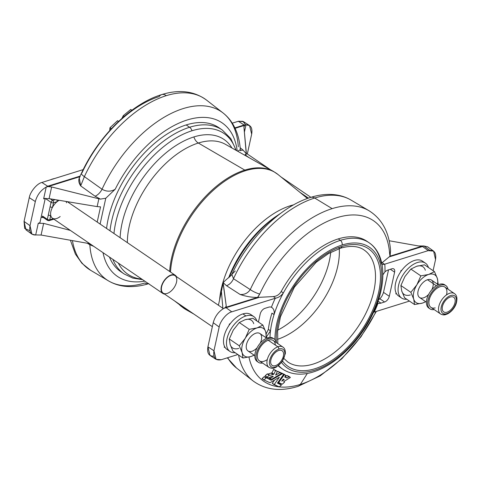 <?xml version="1.0" encoding="UTF-8"?>
<svg xmlns="http://www.w3.org/2000/svg" width="481" height="481" viewBox="0 0 481 481"><rect width="100%" height="100%" fill="white"/><g stroke="black" fill="none" stroke-linecap="round" stroke-linejoin="round"><path stroke-width="0.72" d="M225.469 144.336A77.158 43.543 124.3 0 0 198.322 143.025A8.802 5.916 72.7 0 1 193.897 136.929A80.279 45.304 124.3 0 0 120.118 237.698A80.279 45.304 -55.7 0 1 193.897 136.929A8.802 5.916 -107.3 0 0 198.322 143.025A77.158 43.543 124.3 0 0 127.351 242.634A77.158 43.543 -55.7 0 1 198.322 143.025A77.158 43.543 -55.7 0 1 225.469 144.336L273.581 171.489A81.83 46.182 124.3 0 0 244.793 170.1A8.802 5.916 72.7 0 1 245.629 170.671A81.83 46.182 -55.7 0 1 278.066 174.549A81.83 46.182 124.3 0 0 245.629 170.671A8.802 5.916 -107.3 0 0 244.793 170.1A81.83 46.182 124.3 0 0 169.655 271.47A81.83 46.182 -55.7 0 1 244.793 170.1A81.83 46.182 -55.7 0 1 273.581 171.489L278.066 174.549L307.473 198.473M272.246 383.399L274.182 384.722L272.264 383.321L274.615 380.014L272.264 383.321L274.182 384.632L279.347 377.266L274.158 384.686L279.353 386.892A97.252 54.882 124.3 0 0 300.354 384.433L307.323 373.448L300.354 384.433A97.252 54.882 124.3 0 0 375.98 311.52A97.252 54.882 -55.7 0 1 300.354 384.433A8.802 5.916 72.7 0 1 297.895 386.405A8.802 5.916 -107.3 0 0 300.354 384.433A97.252 54.882 -55.7 0 1 279.347 386.898L281.439 384.956L277.423 383.098L283.592 374.392L280.339 372.444L282.263 373.755L271.182 380.249L264.267 376.635L266.227 377.946L263.967 379.96L269.997 382.75L279.245 377.266L269.949 382.762L263.967 379.96L266.185 377.94L264.267 376.635L266.047 378.012L264.129 376.701L262.103 378.529L264.021 379.834L262.049 378.625L263.979 379.966L262.067 378.661M213.582 356.174C208.814 356.205 206.926 353.096 207.918 346.849L213.961 350.745C212.993 357.834 215.422 360.822 221.254 359.722L237.867 354.545L221.254 359.722L216.077 359.349L213.961 350.745L207.918 346.849L213.221 322.715C215.037 316.209 218.669 311.381 224.122 308.225C218.669 311.381 215.037 316.209 213.221 322.715L219.18 327.002C220.051 321.17 226.984 312.818 231.782 311.826L226.058 307.708L224.122 308.225L225.487 307.413L257.527 297.444L225.589 307.395A8.802 5.916 72.7 0 1 226.058 307.708A8.802 5.916 -107.3 0 0 225.589 307.395L224.699 307.918L226.058 307.708L259.397 297.318L257.527 297.444C251.695 297.432 245.899 296.44 240.145 294.486L226.479 285.684L240.145 294.486C244.528 294.751 247.901 293.121 250.258 289.592L233.489 278.715A8.802 5.399 -57.2 0 1 226.479 285.684L223.148 282.666L225.848 279.972L223.148 282.666L221.392 291.173L223.148 282.666L226.479 285.684A8.802 5.399 122.8 0 0 233.489 278.715A101.707 57.395 -55.7 0 1 314.688 198.028A8.802 5.916 -107.3 0 0 310.726 197.378A8.802 5.916 72.7 0 1 314.688 198.028A101.707 57.395 -55.7 0 1 351.064 200.102A101.707 57.395 124.3 0 0 314.688 198.028L332.155 208.634A103.03 58.147 -55.7 0 1 369.011 210.732A103.03 58.147 124.3 0 0 332.155 208.634A103.03 58.147 124.3 0 0 250.258 289.592C247.901 293.121 244.528 294.751 240.145 294.486C245.899 296.44 251.695 297.432 257.527 297.444L259.716 294.065A8.802 2.05 -155.1 0 1 250.258 289.592A8.802 2.05 24.9 0 0 259.716 294.065A97.252 54.882 -55.7 0 1 337.025 217.646A97.252 54.882 -55.7 0 1 389.622 253.595L390.103 256.139L390.542 250.342M367.989 242.039A76.557 43.206 -55.7 0 0 338.257 238.901A76.557 43.206 124.3 0 0 281.229 291.474A76.557 43.206 -55.7 0 1 338.257 238.901L340.38 240.344A76.557 43.206 124.3 0 0 283.315 292.995L281.229 291.474C279.299 294.6 276.677 296.296 273.358 296.561L275.583 298.19C278.595 297.589 281.175 295.857 283.315 292.995C281.175 295.857 278.595 297.589 275.583 298.19L275.246 298.286A82.389 46.501 124.3 0 0 271.41 307.245C273.707 308.543 274.591 310.997 274.062 314.592A76.557 43.206 -55.7 0 1 283.315 292.995A76.557 43.206 -55.7 0 1 340.38 240.344A3.517 2.369 72.7 0 1 342.117 245.003A73.034 41.216 -55.7 0 1 370.412 317.418A73.034 41.216 -55.7 0 1 281.571 362.572A73.034 41.216 124.3 0 0 370.412 317.418A73.034 41.216 124.3 0 0 342.117 245.003A3.517 2.369 -107.3 0 0 340.38 240.344A76.557 43.206 124.3 0 1 369.071 242.737L366.949 241.288A76.557 43.206 124.3 0 0 338.257 238.901L340.38 240.344A76.557 43.206 -55.7 0 1 369.071 242.737A76.557 43.206 -55.7 0 1 380.988 262.56L381.86 264.484M279.581 372.102L281.439 373.533L271.609 379.323L269.029 377.693L270.081 378.409L273.16 376.611L272.655 376.262L273.25 376.437L271.963 376.28L273.244 376.539L269.985 378.511L271.651 379.311L281.469 373.496L278.036 371.374L279.894 372.673L275.613 375.114L277.339 371.482L273.713 369.372L271.909 372.907L271.074 373.052L272.986 374.356L273.653 374.302L271.735 372.997L273.653 374.302L269.829 375.402L267.352 373.857L269.324 375.174L267.075 377.2L268.687 377.946L271.963 376.28L268.687 377.946L267.075 377.2L269.27 375.168L267.352 373.857L269.126 375.234L267.214 373.929L265.187 375.751L267.105 377.056L265.127 375.847L267.075 377.2L265.157 375.895M265.133 375.877L267.304 373.869L267.953 374.092L271.074 373.052L267.995 374.08L269.931 375.378L267.406 373.863L269.324 375.174L269.871 375.402L272.986 374.356L271.074 373.052L271.939 372.865L273.851 374.176L275.475 370.803L273.851 374.176L271.939 372.865L273.557 369.498L275.661 370.677L273.743 369.366L277.339 371.482L275.589 375.102L279.81 372.709L277.94 371.38L281.499 373.406M283.88 374.062L285.798 375.366L282.365 373.394L284.337 374.705L282.419 373.4L284.337 374.705L278.637 382.575L282.347 384.181L284.518 382.233L283.718 381.655L290.338 377.507L287.055 375.487L288.985 376.797L286.923 377.994L284.734 377.02L285.81 375.402L284.337 374.705L285.81 375.402L284.728 377.014L286.923 377.994L288.937 376.791L286.935 375.523L288.847 376.827L286.935 375.523L285.119 376.647L287.031 377.958L284.98 376.683L286.898 377.988L284.926 376.659L287.055 375.487L290.368 377.471L283.718 381.655L284.518 382.233L282.347 384.181L278.637 382.575L284.283 374.699L282.227 373.466L285.804 375.378M281.752 381.138L283.123 379.208L281.902 381.114L284.109 379.756L283.243 379.166L284.199 379.587L283.219 379.166L284.187 379.695L281.776 381.15M148.545 283.706A8.802 5.916 72.7 0 1 144.895 282.972A101.707 57.395 -55.7 0 1 108.52 280.898A101.707 57.395 -55.7 0 1 89.845 244.733L93.783 246.368L89.845 244.733A8.802 4.954 119.8 0 0 89.646 243.657A8.802 4.954 -60.2 0 1 89.845 244.733A101.707 57.395 124.3 0 0 108.52 280.898L90.578 270.268A103.03 58.147 -55.7 0 1 72.445 240.614A103.03 58.147 124.3 0 0 90.578 270.268L81.944 263.323L75.403 254.112L70.412 240.253M159.235 96.567A8.802 5.916 72.7 0 1 161.688 94.595A8.802 5.916 72.7 0 1 166.276 95.671A103.03 58.147 -55.7 0 1 206.571 100.12A103.03 58.147 124.3 0 0 166.276 95.671A8.802 5.916 -107.3 0 0 161.688 94.595C179.166 89.177 194.126 91.017 206.571 100.12L223.022 112.939A101.707 57.395 124.3 0 0 102.05 189.231A8.802 4.515 -54.3 0 1 95.034 196.2L100.409 199.116L98.864 198.803L97.15 206.602L100.541 206.86L97.198 222.072L100.541 206.86L97.15 206.602L98.864 198.803L51.647 186.971L48.148 186.55A8.802 5.916 -107.3 0 0 47.679 186.225L46.861 186.802L48.076 186.592L46.218 187.067L43.633 198.815L49.08 198.635L51.647 186.971L49.08 198.635L97.15 206.602L49.08 198.635L43.633 198.815L46.218 187.067L47.679 186.225A8.802 5.916 72.7 0 1 48.148 186.55L79.744 176.707L48.076 186.592L51.647 186.971L98.864 198.803L100.409 199.116L105.778 198.244L100.409 199.116L95.034 196.2A8.802 4.515 125.7 0 0 102.05 189.231L84.379 176.629A8.802 2.05 -155.1 0 1 81.409 173.346A8.802 2.05 -155.1 0 1 81.932 172.986A97.252 54.882 -55.7 0 1 159.235 96.567M425.414 263.149L422.414 261.105A21.116 11.917 124.3 0 0 401.797 270.274A21.116 11.917 124.3 0 0 400.715 271.771A21.116 11.917 124.3 0 0 396.073 292.887A21.116 11.917 124.3 0 0 396.506 293.711A21.116 11.917 124.3 0 0 398.623 296.001L401.623 298.046A21.116 11.917 -55.7 0 1 403.673 273.887A21.116 11.917 -55.7 0 1 425.414 263.149A21.116 11.917 -55.7 0 1 428.427 267.502A21.116 11.917 124.3 0 0 403.673 273.887A21.116 11.917 124.3 0 0 406.776 299.26A21.116 11.917 -55.7 0 1 401.623 298.046M400.264 296.819A21.116 11.917 -55.7 0 1 396.506 293.711L395.851 293.915L396.073 292.887L395.851 293.915L396.506 293.711A21.116 11.917 -55.7 0 1 396.073 292.887A21.116 11.917 -55.7 0 1 400.715 271.771A21.116 11.917 -55.7 0 1 401.797 270.274L400.992 270.526L400.715 271.771L400.992 270.526L401.797 270.274A21.116 11.917 -55.7 0 1 423.779 262.331M54.654 178.499A26.401 14.899 124.3 0 0 50.613 179.762A26.401 14.899 -55.7 0 1 54.654 178.499M266.721 338.179L259.884 333.513A10.558 5.958 124.3 0 0 249.008 338.883A10.558 5.958 124.3 0 0 247.986 350.962L254.828 355.627M222.865 308.279L175.03 275.667A10.558 5.958 124.3 0 0 164.159 281.036A10.558 5.958 124.3 0 0 163.137 293.115L212.355 326.671M60.167 216.534A10.997 6.205 -55.7 0 1 56.572 218.536A10.997 6.205 -55.7 0 1 53.391 218.645A10.997 6.205 -55.7 0 1 50.745 215.392L49.783 219.769L53.205 218.705L49.783 219.769L50.745 215.392A10.997 6.205 124.3 0 0 52.447 218.194L162.885 293.482A10.997 6.205 -55.7 0 1 163.955 280.898A10.997 6.205 -55.7 0 1 175.276 275.306A10.997 6.205 -55.7 0 1 176.467 276.647A10.997 6.205 124.3 0 0 163.955 280.898A10.997 6.205 124.3 0 0 164.568 294.095A10.997 6.205 -55.7 0 1 162.885 293.482M66.077 201.449A10.997 6.205 -55.7 0 1 66.54 202.814M59.187 200.312A10.997 6.205 124.3 0 0 57.125 201.671A10.997 6.205 124.3 0 0 52.555 207.173A10.997 6.205 124.3 0 0 50.745 215.392A10.997 6.205 -55.7 0 1 52.555 207.173A10.997 6.205 -55.7 0 1 57.125 201.671L53.517 202.796L52.555 207.173L53.517 202.796L57.125 201.671A10.997 6.205 -55.7 0 1 59.187 200.312M167.093 293.446A10.558 5.958 -55.7 0 1 163.618 281.878A10.558 5.958 -55.7 0 1 176.539 277.856A10.558 5.958 -55.7 0 1 167.093 293.446M46.272 199.086L51.07 202.363A1.762 0.992 -55.7 0 1 52.645 200.469L50.246 198.827L52.645 200.469L55.243 199.657L52.645 200.469A1.762 1.184 72.7 0 1 53.517 202.796A1.762 1.184 -107.3 0 0 52.645 200.469A1.762 0.992 124.3 0 0 51.07 202.363L46.272 199.086L46.416 198.425L46.272 199.086A1.762 0.992 -55.7 0 1 46.525 198.425A1.762 0.992 124.3 0 0 46.272 199.086M48.25 220.46A1.762 0.992 -55.7 0 1 47.595 220.406A1.762 0.992 -55.7 0 1 47.342 219.342L42.538 216.065A1.762 0.992 124.3 0 0 42.791 217.135L47.595 220.406L49.11 220.635A1.762 1.184 -107.3 0 0 49.783 219.769A1.762 0.842 -167.6 0 1 47.342 219.342L51.07 202.363A1.762 0.842 12.4 0 0 53.517 202.796A1.762 0.842 -167.6 0 1 51.07 202.363L50.108 206.74A1.762 0.842 12.4 0 0 52.555 207.173A1.762 0.842 -167.6 0 1 50.108 206.74L48.304 214.965A1.762 0.842 12.4 0 0 50.745 215.392A1.762 0.842 -167.6 0 1 48.304 214.965L47.342 219.342A1.762 0.842 12.4 0 0 49.783 219.769A1.762 1.184 72.7 0 1 49.11 220.635A1.762 1.184 72.7 0 1 48.25 220.46M43.452 217.19A1.762 0.992 -55.7 0 1 42.538 216.065L42.208 217.574L43.056 217.31L42.208 217.574L41.198 216.889L42.208 217.574L42.538 216.065L47.342 219.342A1.762 0.992 124.3 0 0 47.595 220.406M56.788 199.91A1.762 1.184 72.7 0 1 57.125 201.671A1.762 1.184 -107.3 0 0 56.788 199.91M53.938 219.21L52.712 219.51A1.762 1.184 -107.3 0 0 53.349 218.807A1.762 1.184 72.7 0 1 52.712 219.51A1.762 1.184 72.7 0 1 51.858 219.336M266.558 337.295L266.348 337.921L265.74 331.884A16.721 9.434 -55.7 0 1 265.927 337.638A16.721 9.434 124.3 0 0 265.74 331.884L262.885 325.084L257.088 327.904L249.248 329.335L245.28 338.257A16.721 9.434 124.3 0 0 242.129 352.597A16.721 9.434 124.3 0 0 250.781 356.577A16.721 9.434 124.3 0 0 254.028 355.086A16.721 9.434 -55.7 0 1 250.781 356.577L242.941 358.008L242.129 352.597L239.273 345.797L229.311 339.003L230.122 344.414L232.978 351.214L242.941 358.008L232.978 351.214L230.122 344.414A16.721 9.434 124.3 0 0 238.774 348.394A16.721 9.434 -55.7 0 1 230.122 344.414L229.311 339.003L239.273 345.797L245.28 338.257L249.248 329.335L239.279 322.541L233.279 330.074L229.311 339.003L233.279 330.074L239.279 322.541L249.248 329.335L257.088 327.904A16.721 9.434 124.3 0 0 245.28 338.257A16.721 9.434 -55.7 0 1 257.088 327.904L262.885 325.084L252.922 318.29L245.082 319.721L239.279 322.541L245.082 319.721L252.922 318.29L262.885 325.084L265.74 331.884A16.721 9.434 124.3 0 0 257.088 327.904A16.721 9.434 -55.7 0 1 265.74 331.884L265.849 332.257M257.101 347.793A10.558 5.958 -55.7 0 1 251.942 351.292A10.558 5.958 -55.7 0 1 246.759 343.494A10.558 5.958 -55.7 0 1 257.594 332.894A10.558 5.958 -55.7 0 1 260.257 343.163M251.401 356.373L254.19 355.194M242.129 352.597A16.721 9.434 -55.7 0 1 245.28 338.257L239.273 345.797L242.129 352.597L242.941 358.008L250.781 356.577A16.721 9.434 -55.7 0 1 242.129 352.597M245.911 315.945A21.116 11.917 124.3 0 0 227.459 336.959A21.116 11.917 124.3 0 0 235.185 352.717A21.116 11.917 -55.7 0 1 230.032 351.503A21.116 11.917 -55.7 0 1 228.926 332.972A21.116 11.917 -55.7 0 1 245.911 315.945A21.116 11.917 -55.7 0 1 253.824 316.606A21.116 11.917 -55.7 0 1 256.836 320.959A21.116 11.917 124.3 0 0 245.911 315.945L242.911 313.901L245.911 315.945M245.082 319.721A16.721 9.434 -55.7 0 1 253.734 323.701M253.824 316.606L250.823 314.562A21.116 11.917 124.3 0 0 242.911 313.901A21.116 11.917 124.3 0 0 230.207 323.731A21.116 11.917 124.3 0 0 229.124 325.228A21.116 11.917 124.3 0 0 224.483 346.344A21.116 11.917 124.3 0 0 224.916 347.168A21.116 11.917 124.3 0 0 227.032 349.459L230.032 351.503M228.673 350.276A21.116 11.917 -55.7 0 1 224.916 347.168A21.116 11.917 -55.7 0 1 224.483 346.344L224.26 347.372L224.916 347.168L224.26 347.372L224.483 346.344A21.116 11.917 -55.7 0 1 229.124 325.228A21.116 11.917 -55.7 0 1 230.207 323.731L229.401 323.984L229.124 325.228L229.401 323.984L230.207 323.731A21.116 11.917 -55.7 0 1 242.911 313.901A21.116 11.917 -55.7 0 1 252.188 315.789M278.776 349.104A10.558 5.958 124.3 0 0 269.757 364.875A10.558 5.958 124.3 0 0 282.822 360.161A10.558 5.958 124.3 0 0 278.776 349.104A10.558 5.958 -55.7 0 1 282.822 360.161A10.558 5.958 -55.7 0 1 269.757 364.875A10.558 5.958 -55.7 0 1 278.776 349.104A1.762 1.142 -109.9 0 0 277.85 346.795A12.32 6.95 124.3 0 0 268.23 356.836A12.32 6.95 124.3 0 0 268.981 367.406A12.32 6.95 -55.7 0 1 268.23 356.836A12.32 6.95 -55.7 0 1 277.85 346.795A1.762 1.142 70.1 0 1 278.776 349.104M275.451 365.644A8.862 5.002 -55.7 0 1 272.535 355.934A8.862 5.002 -55.7 0 1 283.375 352.555A8.862 5.002 -55.7 0 1 275.451 365.644A8.862 5.002 124.3 0 0 283.375 352.555A8.862 5.002 124.3 0 0 272.535 355.934A8.862 5.002 124.3 0 0 275.451 365.644M257.816 361.856A14.081 7.949 -55.7 0 1 256.09 349.988A14.081 7.949 -55.7 0 1 267.328 337.939A14.081 7.949 -55.7 0 1 273.611 338.69M282.858 347.048A12.32 6.95 124.3 0 0 277.85 346.795A12.32 6.95 -55.7 0 1 282.858 347.048L273.256 340.5A12.32 6.95 124.3 0 0 268.248 340.247A12.32 6.95 124.3 0 0 258.628 350.288A12.32 6.95 124.3 0 0 259.379 360.858L268.981 367.406C273.917 369.396 273.665 367.839 276.052 367.31L282.239 361.658L285.365 353.553C285.449 350.282 284.614 348.112 282.858 347.048M277.85 346.795L268.248 340.247L277.85 346.795M274.248 339.051L273.046 338.227A14.081 7.949 124.3 0 0 267.328 337.939L268.524 338.756A14.081 7.949 124.3 0 0 256.463 353.361A14.081 7.949 124.3 0 0 262.554 363.029A14.081 7.949 -55.7 0 1 258.387 362.313A14.081 7.949 -55.7 0 1 257.527 350.234A14.081 7.949 -55.7 0 1 268.524 338.756A14.081 7.949 -55.7 0 1 274.248 339.051A14.081 7.949 -55.7 0 1 276.431 342.67A14.081 7.949 124.3 0 0 268.524 338.756L267.328 337.939A14.081 7.949 124.3 0 0 256.325 349.416A14.081 7.949 124.3 0 0 257.185 361.496L258.387 362.313M267.31 359.541A12.32 6.95 -55.7 0 1 257.317 355.513A12.32 6.95 -55.7 0 1 268.248 340.247A12.32 6.95 -55.7 0 1 275.318 345.069M308.453 198.124L299.771 192.202L308.453 198.124M249.212 157.738L245.869 155.459L249.212 157.738M123.316 115.62L130.712 109.512L131.836 110.305L130.694 109.524L123.286 115.65L124.308 116.294L123.316 115.62M109.8 129.076L110.57 129.605L109.8 129.094L109.993 127.748L117.568 120.695L110.053 127.675L109.842 129.088M121.909 118.392L123.286 115.65L121.909 118.392M109.578 130.964L110.101 129.299L109.578 130.964M110.179 130.032L109.722 129.726L110.179 130.032M110.311 129.888L109.83 129.557L110.311 129.888M131.896 110.257L130.796 109.506M131.908 110.251L130.772 109.482M111.327 128.782L109.945 127.838L111.327 128.782M111.466 128.637L110.053 127.675L111.466 128.637M118.554 121.477L117.478 120.737L118.554 121.477M117.568 120.695L118.621 121.416L117.55 120.695M124.182 116.402L123.214 115.747L124.182 116.402M244.138 125.018A8.802 5.916 72.7 0 1 244.607 125.349L245.472 124.928L244.138 125.018L234.884 127.904L245.472 124.928L244.709 125.331L243.927 127.062L246.26 153.679L244.697 155.189L246.26 153.679L243.055 150.084A8.802 4.96 -51.2 0 1 240.374 150.102A8.802 4.96 128.8 0 0 243.055 150.084L240.157 147.763L243.055 150.084L246.26 153.679L246.32 152.862L243.927 127.062L244.607 125.349A8.802 5.916 -107.3 0 0 244.138 125.018L238.329 121.278L244.138 125.018M235.083 128.313L244.607 125.349L235.083 128.313M246.007 124.826L249.555 125.547L251.671 134.151C252.657 127.904 250.769 124.795 246.007 124.826L244.396 132.131L246.007 124.826M243.963 126.479L243.927 127.062M249.555 125.547L243.506 121.651L238.329 121.278L232.257 123.166L238.329 121.278L242.911 121.326L245.689 124.874M245.791 155.808L246.26 153.679M161.688 94.595C131.097 103.782 98.166 136.628 81.409 173.346L79.209 177.693L80.682 185.894L84.379 176.629L102.05 189.231C106.517 191.799 110.907 191.805 115.206 189.243L105.778 198.244L100.102 224.056L105.778 198.244L115.206 189.243C110.907 191.805 106.517 191.799 102.05 189.231A101.707 57.395 -55.7 0 1 223.022 112.939C227.549 116.492 231.217 120.905 234.019 126.184C237.62 133.063 239.718 140.885 240.314 149.651L237.698 151.238L240.314 149.651L240.56 150.679L240.211 150.258M247.312 153.974L251.671 134.151L247.312 153.974M81.409 173.346A8.802 2.05 24.9 0 0 84.379 176.629A103.03 58.147 -55.7 0 1 166.276 95.671A103.03 58.147 124.3 0 0 84.379 176.629L80.682 185.894L95.034 196.2L80.682 185.894C78.379 182.359 78.187 179.263 80.093 176.599L80.195 176.509M29.858 230.706L24.675 228.439L24.05 221.398L29.269 197.655L24.05 221.398L30.008 225.691L35.317 201.551C37.133 195.045 40.765 190.217 46.218 187.067C40.765 190.217 37.133 195.045 35.317 201.551L29.269 197.655C30.141 191.823 37.067 183.477 41.871 182.479L83.201 169.607L41.871 182.479L47.679 186.225L80.038 176.142L47.679 186.225L41.871 182.479C37.067 183.477 30.141 191.823 29.269 197.655L35.317 201.551L30.008 225.691C29.022 231.938 30.91 235.047 35.672 235.017L38.258 223.262L43.639 223.376L70.364 230.405L43.639 223.376L41.077 235.041L36.273 234.956L41.077 235.041L43.639 223.376L38.258 223.262L35.672 235.017L31.932 234.163L30.008 225.691L24.05 221.398L25.974 229.87L31.932 234.163M89.105 243.182L89.021 243.56L89.845 243.687L89.021 243.56L89.105 243.182M87.265 243.248L89.845 244.733L87.265 243.248M115.206 189.243A92.917 52.441 -55.7 0 1 187.151 119.997A92.917 52.441 -55.7 0 1 237.211 150.962A92.917 52.441 124.3 0 0 187.151 119.997A92.917 52.441 124.3 0 0 115.206 189.243M144.787 281.138A92.917 52.441 -55.7 0 1 103.018 252.663A92.917 52.441 124.3 0 0 144.787 281.138M38.258 223.262L39.905 222.751L45.238 198.497L39.905 222.751L38.258 223.262M45.28 198.304L43.633 198.815L45.28 198.304M41.077 235.041L89.021 243.56L41.077 235.041M223.022 112.939A101.707 57.395 -55.7 0 1 238.299 146.783M283.742 381.643L284.524 382.179M288.438 376.094L290.356 377.399M281.668 373.064L284.109 374.813L283.568 374.446L277.417 383.129L281.409 385.047L279.184 386.971L272.258 383.411M278.114 382.118L278.637 382.479L278.114 382.118M278.066 382.185L278.625 382.563L278.066 382.185M279.563 372.084L281.481 373.388M277.892 371.404L277.176 371.819L277.892 371.404M277.309 371.44L275.403 370.136M279.521 383.646L281.439 384.956M279.509 383.634L277.627 382.798L281.421 384.938L279.515 383.634M283.568 374.356L280.207 372.474L282.209 373.749L280.207 372.474L282.125 373.785L271.254 380.218L269.342 378.908L271.182 380.249L264.31 376.635L262.049 378.625M269.949 378.553L269.198 378.938L269.949 378.553M382.876 274.867L384.956 271.867A82.389 46.501 124.3 0 0 384.782 264.165L382.046 264.592L384.457 264.267L382.179 262.656L381.728 262.981L382.179 262.656L384.457 264.267L428.24 250.625L433.609 251.13L435.533 259.602L433.098 270.683L435.533 259.602C436.501 252.513 434.072 249.519 428.24 250.625L422.516 246.5L423.31 246.044L422.047 246.188A8.802 5.916 72.7 0 1 422.516 246.5A8.802 5.916 -107.3 0 0 422.047 246.188L390.103 256.139L389.183 256.89L422.516 246.5L428.24 250.625L384.782 264.165A82.389 46.501 -55.7 0 1 384.956 271.867L382.876 274.867M373.929 312.163L374.248 312.061A82.389 46.501 124.3 0 0 378.09 303.102L377.501 302.747L378.09 303.102A8.802 4.966 124.3 0 0 380.94 303.132L378.054 301.16L380.94 303.132L384.578 301.996A5.279 2.982 124.3 0 0 389.303 296.308L383.507 292.358C382.587 295.226 381.361 297.36 379.84 298.767L384.578 301.996L379.84 298.767L378.469 299.91L379.84 298.767C381.361 297.36 382.587 295.226 383.507 292.358L389.303 296.308L394.606 272.162A5.279 2.982 124.3 0 0 393.855 268.963A5.279 2.982 124.3 0 0 391.877 268.795L388.239 269.931A8.802 4.966 124.3 0 0 384.956 271.867A8.802 4.966 -55.7 0 1 388.239 269.931L391.877 268.795A5.279 2.982 -55.7 0 1 394.606 272.162L390.362 269.27L394.606 272.162L389.303 296.308A5.279 2.982 -55.7 0 1 384.578 301.996L380.94 303.132A8.802 4.966 -55.7 0 1 378.09 303.102A82.389 46.501 -55.7 0 1 374.248 312.061L373.929 312.163M390.548 251.31L390.56 250.595A8.802 5.91 175.9 0 1 389.622 253.595A8.802 5.91 -4.1 0 0 390.56 250.595C389.177 232.185 381.992 218.897 369.011 210.732L351.064 200.102C346.086 197.18 340.62 195.382 334.662 194.709C327.002 193.879 319.029 194.769 310.726 197.378C280.724 206.397 248.467 238.414 231.842 274.368L235.269 270.971M390.103 256.139L422.12 246.152L418.512 245.959L389.171 240.747L418.512 245.959L423.911 245.983L389.183 256.89L382.179 262.656L390.001 256.223L389.622 253.595A97.252 54.882 124.3 0 0 337.025 217.646A97.252 54.882 124.3 0 0 259.716 294.065L257.744 297.426L259.397 297.318L226.058 307.708L231.782 311.826L275.583 298.19L273.358 296.561L259.397 297.318L273.358 296.561C276.677 296.296 279.299 294.6 281.229 291.474L283.315 292.995A76.557 43.206 124.3 0 0 274.062 314.592C274.591 310.997 273.707 308.543 271.41 307.245A8.802 4.966 124.3 0 0 268.554 307.215L264.923 308.351A5.279 2.982 124.3 0 0 260.197 314.039L258.435 322.048L260.197 314.039A5.279 2.982 -55.7 0 1 264.923 308.351L268.554 307.215A8.802 4.966 -55.7 0 1 271.41 307.245A82.389 46.501 -55.7 0 1 275.246 298.286L231.782 311.826C226.984 312.818 220.051 321.17 219.18 327.002L213.221 322.715L207.918 346.849L210.029 355.453L216.077 359.349M433.609 251.13L427.651 246.837L423.911 245.983L429.725 250.294M409.457 301.088L374.248 312.061L409.457 301.088M383.507 292.358L388.534 269.835M270.49 330.832L266.552 336.706L270.49 330.832L268.368 329.389L266.221 333.808L268.368 329.389A76.557 43.206 -55.7 0 1 271.939 313.143L274.062 314.592A76.557 43.206 124.3 0 0 270.49 330.832A76.557 43.206 124.3 0 0 269.991 337.397A76.557 43.206 -55.7 0 1 270.49 330.832A76.557 43.206 -55.7 0 1 274.062 314.592L271.939 313.143A76.557 43.206 124.3 0 0 268.368 329.389L270.49 330.832M278.914 386.85A97.252 54.882 -55.7 0 1 248.942 357.076A97.252 54.882 124.3 0 0 278.914 386.85M238.582 355.032A103.03 58.147 124.3 0 0 253.012 380.88A103.03 58.147 -55.7 0 1 238.582 355.032M271.879 307.509L271.41 307.245M226.208 306.379L225.487 307.413L226.226 305.862L226.01 306.86L226.226 305.862L223.106 283.381L221.392 291.173L222.919 308.898L221.392 291.173L221.891 289.466M218.422 305.249L221.428 291.57L218.422 305.249M233.489 278.715L231.842 274.368L233.489 278.715L250.258 289.592A103.03 58.147 -55.7 0 1 332.155 208.634L314.688 198.028A101.707 57.395 124.3 0 0 233.489 278.715M231.836 274.368L231.072 275.505L225.848 279.972M376.382 311.393L361.015 336.712L341.769 358.82L320.196 375.865L297.895 386.405C280.417 391.823 265.458 389.983 253.012 380.88L236.562 368.061A101.707 57.395 -55.7 0 1 227.705 357.714A101.707 57.395 124.3 0 0 236.562 368.061L227.327 357.834M213.961 350.745L219.18 327.002L213.961 350.745M223.148 282.666L226.226 305.862M342.117 245.003A73.034 41.216 124.3 0 0 274.946 339.634A73.034 41.216 -55.7 0 1 342.117 245.003M341.787 246.512A71.272 40.224 -55.7 0 1 369.33 317.304A71.272 40.224 -55.7 0 1 282.6 361.117A71.272 40.224 124.3 0 0 369.33 317.304A71.272 40.224 124.3 0 0 341.787 246.512A71.272 40.224 124.3 0 0 276.359 342.328A71.272 40.224 -55.7 0 1 341.787 246.512A3.517 2.369 72.7 0 1 340.434 248.232A3.517 2.369 -107.3 0 0 341.787 246.512M278.625 365.62A76.557 43.206 124.3 0 0 282.828 369.246A76.557 43.206 -55.7 0 1 278.625 365.62M281.782 368.494A76.557 43.206 -55.7 0 1 278.271 365.903A76.557 43.206 124.3 0 0 280.7 367.797L282.828 369.246C292.857 375.601 304.918 375.799 319.017 369.841C325.234 367.171 331.397 363.456 337.512 358.682C354.064 345.388 366.696 328.553 375.414 308.183C386.977 280.802 385.197 253.493 369.071 242.737M236.201 150.391L230.826 138.648L222.24 129.978A87.115 49.164 124.3 0 0 189.592 127.261A87.115 49.164 124.3 0 0 109.993 230.796A87.115 49.164 -55.7 0 1 189.592 127.261L186.183 124.934L189.592 127.261A87.115 49.164 -55.7 0 1 222.24 129.978L218.831 127.657A87.115 49.164 124.3 0 0 186.183 124.934A87.115 49.164 124.3 0 0 106.584 228.475A87.115 49.164 -55.7 0 1 186.183 124.934A87.115 49.164 -55.7 0 1 220.49 128.884M122.439 272.715A87.115 49.164 -55.7 0 1 109.446 257.046A87.115 49.164 124.3 0 0 120.689 271.615L124.098 273.936A87.115 49.164 -55.7 0 1 112.855 259.373A87.115 49.164 124.3 0 0 124.098 273.936L132.774 278.09L142.629 279.671M228.661 277.796A80.279 45.304 -55.7 0 1 276.527 216.083A80.279 45.304 124.3 0 0 228.661 277.796M291.131 206.301A8.802 5.916 72.7 0 1 290.332 205.754A77.158 43.543 124.3 0 0 219.589 299.928A77.158 43.543 -55.7 0 1 290.332 205.754A8.802 5.916 -107.3 0 0 291.131 206.301M293.669 204.834A77.158 43.543 124.3 0 0 290.332 205.754A77.158 43.543 -55.7 0 1 293.669 204.834M276.527 216.083L279.094 214.364A85.227 48.1 124.3 0 0 229.335 277.194A85.227 48.1 -55.7 0 1 279.094 214.364A85.227 48.1 -55.7 0 1 280.676 213.323M189.592 127.261A5.279 3.553 72.7 0 1 191.997 130.76A85.227 48.1 -55.7 0 1 235.84 150.192A85.227 48.1 124.3 0 0 191.997 130.76A5.279 3.553 -107.3 0 0 189.592 127.261M141.829 279.124A85.227 48.1 -55.7 0 1 118.308 263.089A85.227 48.1 124.3 0 0 141.829 279.124M113.967 233.507A85.227 48.1 -55.7 0 1 191.997 130.76A85.227 48.1 124.3 0 0 113.967 233.507M193.897 136.929A80.279 45.304 -55.7 0 1 231.944 147.992A80.279 45.304 124.3 0 0 193.897 136.929M178.235 303.409A81.83 46.182 124.3 0 0 181.493 306.559A81.83 46.182 -55.7 0 1 178.235 303.409M190.103 311.502A81.83 46.182 -55.7 0 1 185.979 309.62A81.83 46.182 -55.7 0 1 179.07 303.98A81.83 46.182 124.3 0 0 185.979 309.62L174.465 300.841M170.49 272.042A81.83 46.182 -55.7 0 1 245.629 170.671A81.83 46.182 124.3 0 0 170.49 272.042M198.322 143.025L244.793 170.1L198.322 143.025M450.378 296.987A8.862 5.002 124.3 0 0 442.454 310.077A8.862 5.002 124.3 0 0 453.3 306.698A8.862 5.002 124.3 0 0 450.378 296.987A8.862 5.002 -55.7 0 1 453.3 306.698A8.862 5.002 -55.7 0 1 442.454 310.077A8.862 5.002 -55.7 0 1 450.378 296.987M434.145 309.566A14.081 7.949 -55.7 0 1 429.978 308.856A14.081 7.949 -55.7 0 1 431.343 292.749A14.081 7.949 -55.7 0 1 445.839 285.588A14.081 7.949 -55.7 0 1 448.021 289.213A14.081 7.949 124.3 0 0 431.343 292.749A14.081 7.949 124.3 0 0 434.145 309.566M445.839 285.588L444.636 284.77A14.081 7.949 124.3 0 0 430.14 291.931A14.081 7.949 124.3 0 0 428.775 308.038L429.978 308.856M435.197 307.894A12.32 6.95 -55.7 0 1 429.311 299.489A12.32 6.95 -55.7 0 1 440.572 286.562A12.32 6.95 -55.7 0 1 446.518 294.907M444.805 314.442A12.32 6.95 -55.7 0 1 440.572 313.949A12.32 6.95 -55.7 0 1 441.762 299.855A12.32 6.95 -55.7 0 1 454.449 293.59A12.32 6.95 124.3 0 0 441.762 299.855A12.32 6.95 124.3 0 0 440.572 313.949L430.97 307.401A12.32 6.95 124.3 0 1 432.16 293.308A12.32 6.95 124.3 0 1 444.847 287.043L454.449 293.59C456.992 295.304 457.569 298.647 456.174 303.625C455.441 306.114 452.687 311.099 447.589 313.877L445.634 314.622A1.762 1.221 -104.6 0 0 446.392 313.738A10.558 5.958 -55.7 0 1 443.494 301.677A10.558 5.958 -55.7 0 1 456.247 298.352A10.558 5.958 -55.7 0 1 446.392 313.738A1.762 1.221 75.4 0 1 445.634 314.622A1.762 1.221 -104.6 0 1 444.805 314.442M429.407 308.399A14.081 7.949 -55.7 0 1 430.14 291.931A14.081 7.949 -55.7 0 1 445.202 285.227M446.392 313.738A10.558 5.958 124.3 0 0 456.247 298.352A10.558 5.958 124.3 0 0 443.494 301.677A10.558 5.958 124.3 0 0 446.392 313.738M425.33 270.244A16.721 9.434 124.3 0 0 416.678 266.264L424.513 264.833L416.678 266.264L410.876 269.083L416.678 266.264A16.721 9.434 -55.7 0 1 425.33 270.244M404.87 276.617L410.876 269.083L404.87 276.617L400.901 285.546L404.87 276.617M401.719 290.957L400.901 285.546L401.719 290.957L404.569 297.757L401.719 290.957A16.721 9.434 -55.7 0 0 410.371 294.937M413.72 299.14L414.538 304.551L422.378 303.12A16.721 9.434 -55.7 0 1 413.72 299.14A16.721 9.434 -55.7 0 1 416.877 284.806L410.87 292.34L413.72 299.14L410.87 292.34L400.901 285.546L410.87 292.34L416.877 284.806A16.721 9.434 -55.7 0 1 428.679 274.447L420.845 275.878L416.877 284.806L420.845 275.878L410.876 269.083L420.845 275.878L428.679 274.447A16.721 9.434 -55.7 0 1 437.337 278.427L434.481 271.627L428.679 274.447L434.481 271.627L424.513 264.833L434.481 271.627L437.337 278.427A16.721 9.434 -55.7 0 1 437.524 284.181A16.721 9.434 124.3 0 0 437.337 278.427L438.149 283.838L437.337 278.427A16.721 9.434 124.3 0 0 428.679 274.447A16.721 9.434 124.3 0 0 416.877 284.806A16.721 9.434 124.3 0 0 413.72 299.14A16.721 9.434 124.3 0 0 422.378 303.12L425.787 301.737L422.378 303.12L414.538 304.551L404.569 297.757L414.538 304.551L413.72 299.14M437.944 284.469L438.149 283.838L437.944 284.469M425.625 301.629A16.721 9.434 -55.7 0 1 422.378 303.12A16.721 9.434 124.3 0 0 425.625 301.629M428.685 294.348A10.558 5.958 -55.7 0 1 417.833 294.005A10.558 5.958 -55.7 0 1 427.519 279.732A10.558 5.958 -55.7 0 1 431.86 289.688M438.311 284.722L431.475 280.062A10.558 5.958 124.3 0 0 427.519 279.732L436.357 285.756L427.519 279.732A10.558 5.958 124.3 0 0 419.029 288.245A10.558 5.958 124.3 0 0 419.582 297.511L426.419 302.17M277.405 339.352A67.755 38.239 124.3 0 0 337.686 266.504A67.755 38.239 124.3 0 0 339.237 248.623A67.755 38.239 -55.7 0 1 337.686 266.504A67.755 38.239 124.3 0 0 339.267 248.611A67.755 38.239 -55.7 0 1 337.686 266.504A67.755 38.239 -55.7 0 1 277.405 339.352M330.712 252.345A67.755 38.239 -55.7 0 1 277.741 330.146A67.755 38.239 124.3 0 0 330.712 252.345M364.117 250.006A67.755 38.239 -55.7 0 1 357.545 327.531A67.755 38.239 -55.7 0 1 287.782 361.977A67.755 38.239 124.3 0 0 357.545 327.531A67.755 38.239 124.3 0 0 364.117 250.006C359.992 247.048 352.627 244.661 340.434 248.232A3.517 2.369 -107.3 0 1 338.72 247.889M175.276 275.306L67.226 201.641M49.11 220.635L52.712 219.51M310.9 197.324L281.06 176.984M270.22 169.589L246.32 153.301M110.564 129.617L109.806 129.1M148.857 283.622C140.56 286.231 132.582 287.121 124.928 286.291C118.963 285.618 113.498 283.82 108.52 280.898M281.487 373.394L279.569 372.09M279.094 214.364L280.682 213.317M193.879 314.075L185.979 309.62M440.572 313.949C442.286 314.923 443.975 315.151 445.634 314.622M287.782 361.977L283.988 358.579M277.796 343.596L277.651 330.97L280.495 316.708L294.414 287.121L316.227 262.259L328.433 253.607L340.434 248.232"/></g></svg>
